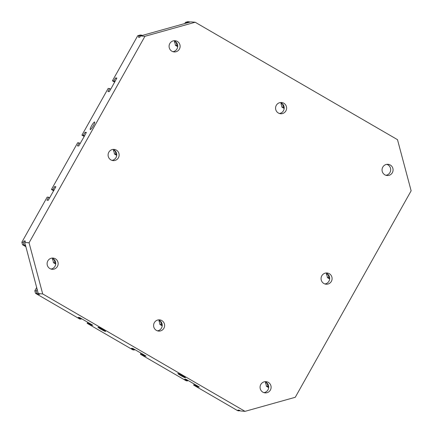 <?xml version="1.0" encoding="UTF-8"?>
<svg xmlns="http://www.w3.org/2000/svg" width="433" height="433" viewBox="0 0 433 433"><rect width="100%" height="100%" fill="white"/><g stroke="black" fill="none" stroke-linecap="round" stroke-linejoin="round"><path stroke-width="0.65" d="M25.103 241.565L24.064 240.959L25.385 241.067L24.621 242.426L29.06 242.794L144.931 36.307L140.492 35.939L190.736 21.877L195.175 22.245L397.489 139.659L411.139 190.801L295.263 397.288L245.024 411.35L42.705 293.937L38.266 293.569L25.65 245.847L23.983 244.878L22.543 244.759L25.877 246.691M144.931 36.307L195.175 22.245M268.714 386.907L267.805 386.377A8.13 7.973 94.7 0 0 266.907 383.005L266.945 382.934M268.693 387.611L266.365 386.258L267.805 386.377M266.365 386.258A8.13 7.973 94.7 0 0 265.467 382.886L265.878 382.15M265.467 382.886L266.907 383.005M55.727 264.016L53.4 262.663A8.13 7.973 94.7 0 0 52.501 259.291L52.913 258.555M52.501 259.291L53.979 259.335M53.4 262.663L54.839 262.782A8.13 7.973 94.7 0 0 53.941 259.41M49.649 197.821L48.61 197.215L47.17 197.096L21.861 242.199L22.543 244.759M21.861 242.199L23.301 242.318L24.064 240.959M23.301 242.318L23.983 244.878M53.714 190.812L51.44 189.492L52.88 189.611L54.558 186.623L55.873 186.731L48.252 200.317L46.932 200.208L48.61 197.215M94.594 121.982A4.379 0.763 120.1 0 1 94.654 122.003A4.379 0.763 120.1 0 1 93.122 126.171A4.379 0.763 120.1 0 1 90.264 129.57A4.379 0.763 120.1 0 1 91.709 125.559A4.379 0.763 120.1 0 1 94.594 121.982M140.492 35.939L139.735 37.298L138.414 37.189L139.177 35.831L137.737 35.712L112.428 80.814L113.863 80.933L115.541 77.945L116.861 78.054L111.341 88.116L109.24 91.639L107.92 91.531L109.598 88.543L108.158 88.424L81.934 135.15L83.374 135.269L85.047 132.281L86.367 132.39L84.505 135.935L78.746 145.975L77.426 145.867L79.104 142.879L77.664 142.76L51.44 189.492M189.416 21.769L186.904 22.473L185.465 22.354L187.976 21.65L189.973 22.094M36.735 287.382L34.829 290.787L36.269 290.906L37.222 289.201M36.269 290.906L36.951 293.46L38.283 294.234L38.559 293.736M245.024 411.35L240.586 410.982L239.254 410.213L237.934 410.105L239.265 410.874L237.825 410.755L193.638 385.11L195.077 385.229L198.005 386.929L199.326 387.037L189.594 381.332L186.011 379.313L184.696 379.205L187.624 380.905L186.185 380.786L140.395 354.21L141.835 354.329L144.763 356.029L146.083 356.137L142.744 354.14L132.774 348.413L131.453 348.305L134.382 350.005L132.942 349.886L87.152 323.316L88.592 323.429L91.52 325.129L92.841 325.243L79.531 317.513L78.211 317.405L81.139 319.105L81.42 318.612M81.139 319.105L79.699 318.986L35.511 293.341L34.829 290.787M177.725 45.958L176.81 45.427A8.13 7.973 94.7 0 0 175.912 42.061L175.955 41.985M186.558 23.09L186.904 22.473M55.749 263.313L54.839 262.782M116.71 155.339L114.388 153.986A8.13 7.973 94.7 0 0 113.484 150.614L113.901 149.878M84.202 136.471L81.934 135.15M113.484 150.614L114.967 150.662M137.737 35.712L140.249 35.008L141.688 35.127L139.177 35.831M177.698 46.661L175.37 45.308A8.13 7.973 94.7 0 0 174.472 41.941L175.912 42.061M175.37 45.308L176.81 45.427M174.472 41.941L174.889 41.2M184.772 23.593L185.465 22.354M36.951 293.46L35.511 293.341M239.265 410.874L240.028 410.663M25.65 245.847L24.621 242.426M42.705 293.937L29.06 242.794M154.321 322.693A5.629 5.521 -85.3 0 1 159.577 319.868A5.629 5.521 -85.3 0 1 163.901 328.252A5.629 5.521 -85.3 0 1 158.651 331.083A5.629 5.521 -85.3 0 1 154.321 322.693M276.292 105.338A5.629 5.521 -85.3 0 1 281.547 102.513A5.629 5.521 -85.3 0 1 285.877 110.902A5.629 5.521 -85.3 0 1 280.622 113.727A5.629 5.521 -85.3 0 1 276.292 105.338M108.824 152.216A5.629 5.521 -85.3 0 1 114.079 149.39A5.629 5.521 -85.3 0 1 118.409 157.78A5.629 5.521 -85.3 0 1 113.154 160.605A5.629 5.521 -85.3 0 1 108.824 152.216M321.789 275.816A5.629 5.521 -85.3 0 1 327.045 272.985A5.629 5.521 -85.3 0 1 331.375 281.374A5.629 5.521 -85.3 0 1 326.119 284.2A5.629 5.521 -85.3 0 1 321.789 275.816M382.777 167.138A5.629 5.521 -85.3 0 1 388.028 164.313A5.629 5.521 -85.3 0 1 392.358 172.697A5.629 5.521 -85.3 0 1 387.107 175.527A5.629 5.521 -85.3 0 1 382.777 167.138M169.812 43.544A5.629 5.521 -85.3 0 1 175.062 40.713A5.629 5.521 -85.3 0 1 179.392 49.102A5.629 5.521 -85.3 0 1 174.142 51.928A5.629 5.521 -85.3 0 1 169.812 43.544M47.836 260.893A5.629 5.521 -85.3 0 1 53.091 258.068A5.629 5.521 -85.3 0 1 57.421 266.457A5.629 5.521 -85.3 0 1 52.166 269.283A5.629 5.521 -85.3 0 1 47.836 260.893M260.801 384.488A5.629 5.521 -85.3 0 1 266.057 381.662A5.629 5.521 -85.3 0 1 270.387 390.052A5.629 5.521 -85.3 0 1 265.131 392.877A5.629 5.521 -85.3 0 1 260.801 384.488M195.077 385.229L195.38 384.688M198.005 386.929L198.282 386.431M87.152 323.316L87.758 322.233M134.382 350.005L134.658 349.507M88.592 323.429L88.895 322.894M91.52 325.129L91.801 324.636M98.047 327.126A4.379 0.357 29.3 0 1 102.285 329.167A4.379 0.357 29.3 0 1 105.592 331.434A4.379 0.357 29.3 0 1 101.603 329.6A4.379 0.357 29.3 0 1 97.961 327.148A4.379 0.357 29.3 0 1 98.047 327.126M177.909 373.473A4.379 0.357 29.3 0 1 182.147 375.519A4.379 0.357 29.3 0 1 185.454 377.782A4.379 0.357 29.3 0 1 181.465 375.947A4.379 0.357 29.3 0 1 177.822 373.495A4.379 0.357 29.3 0 1 177.909 373.473M38.283 294.234L39.598 294.343L38.266 293.569M162.234 325.107L161.32 324.582A8.13 7.973 94.7 0 0 160.421 321.21L160.464 321.134M162.207 325.811L159.88 324.463L161.32 324.582M193.638 385.11L194.244 384.028M114.696 82.135L112.428 80.814M116.585 78.552L115.541 77.945M114.999 81.593L113.863 80.933M142.24 35.452L141.688 35.127M284.183 108.456L281.856 107.108L283.296 107.227A8.13 7.973 94.7 0 0 282.397 103.855L282.435 103.779M284.205 107.757L283.296 107.227M141.835 354.329L142.138 353.788M144.763 356.029L145.039 355.536M187.624 380.905L187.9 380.407M140.395 354.21L141.001 353.133M55.597 187.224L54.558 186.623M54.017 190.271L52.88 189.611M80.143 143.485L79.104 142.879M84.505 135.93L83.374 135.269M86.091 132.888L85.047 132.281M329.675 278.933L327.353 277.58L328.788 277.699A8.13 7.973 94.7 0 0 327.889 274.333L327.933 274.257M329.702 278.23L328.788 277.699M110.637 89.144L109.598 88.543M159.88 324.463A8.13 7.973 94.7 0 0 158.981 321.091L159.398 320.35M158.981 321.091L160.421 321.21M116.737 154.635L115.828 154.105A8.13 7.973 94.7 0 0 114.924 150.733M281.856 107.108A8.13 7.973 94.7 0 0 280.957 103.736L282.397 103.855M280.957 103.736L281.369 103M114.388 153.986L115.828 154.105M50.98 269.05A5.629 5.521 94.7 0 0 51.879 258.106M172.951 51.695A5.629 5.521 94.7 0 0 173.855 40.751M263.946 392.644A5.629 5.521 94.7 0 0 264.844 381.7M385.917 175.289A5.629 5.521 94.7 0 0 386.821 164.345M324.929 283.967A5.629 5.521 94.7 0 0 325.832 273.023M327.353 277.58A8.13 7.973 94.7 0 0 326.45 274.213L327.889 274.333M111.963 160.372A5.629 5.521 94.7 0 0 112.867 149.428M279.437 113.495A5.629 5.521 94.7 0 0 280.335 102.551M157.46 330.844A5.629 5.521 94.7 0 0 158.364 319.9M326.45 274.213L326.866 273.472"/></g></svg>
